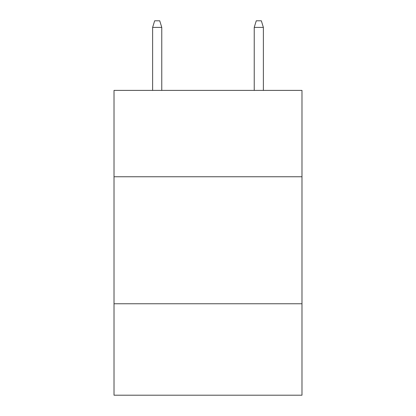<?xml version="1.0" encoding="UTF-8"?>
<svg xmlns="http://www.w3.org/2000/svg" width="416" height="416" viewBox="0 0 416 416"><rect width="100%" height="100%" fill="white"/><g stroke="black" fill="none" stroke-linecap="round" stroke-linejoin="round"><path stroke-width="0.62" d="M301.98 176.758L301.98 90.397L114.02 90.397L114.02 176.758L301.98 176.758L301.98 395.2L114.02 395.2L114.02 176.758M301.98 303.758L114.02 303.758M161.772 90.397L161.772 27.404L152.625 27.404L152.625 90.397M152.625 27.404L154.658 20.8L159.739 20.8L161.772 27.404M254.228 27.404L256.261 20.8L261.342 20.8L263.375 27.404L254.228 27.404L254.228 90.397M263.375 27.404L263.375 90.397"/></g></svg>

